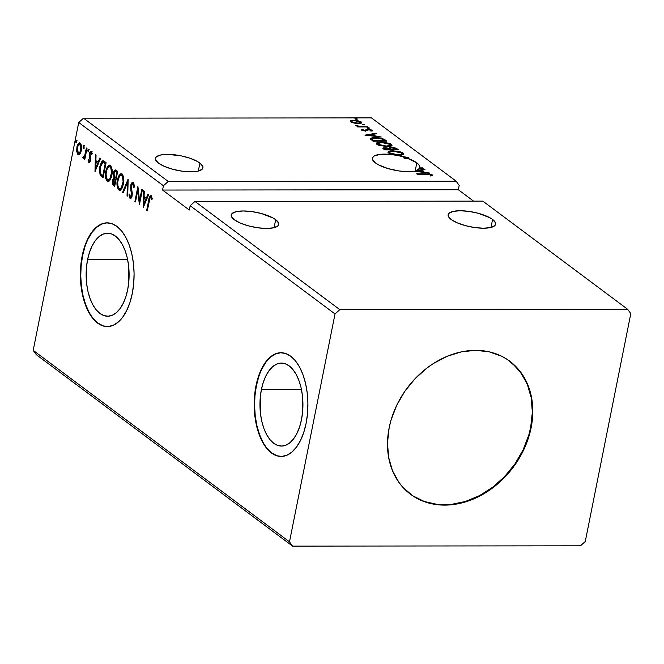 <?xml version="1.0" encoding="UTF-8"?>
<svg xmlns="http://www.w3.org/2000/svg" width="664" height="664" viewBox="0 0 664 664"><rect width="100%" height="100%" fill="white"/><g stroke="black" fill="none" stroke-linecap="round" stroke-linejoin="round"><path stroke-width="1" d="M492.58 219.452L490.986 227.453L492.58 219.452L489.907 217.751L478.246 213.277L468.991 211.393L460.177 210.737L453.147 211.409L448.964 213.31L448.167 214.638L448.275 216.149L451.171 219.493A24.203 7.487 -168.7 0 1 448.142 214.729A24.203 7.487 -168.7 0 1 466.543 211.086A24.203 7.487 -168.7 0 1 492.58 219.452A24.203 7.487 -168.7 0 1 495.618 224.216A24.203 7.487 -168.7 0 1 477.217 227.86A24.203 7.487 -168.7 0 1 451.171 219.493L457.23 222.838L465.514 225.669L474.768 227.561L483.583 228.217L490.613 227.544L494.796 225.644L495.593 224.316L495.485 222.797L492.58 219.452M275.676 219.684L274.083 227.686L275.676 219.684L272.995 217.983L261.342 213.509L252.088 211.625L243.273 210.969L236.243 211.642L232.06 213.542L231.255 214.87L231.362 216.381L234.267 219.726A24.203 7.487 -168.7 0 1 231.238 214.962A24.203 7.487 -168.7 0 1 249.639 211.318A24.203 7.487 -168.7 0 1 275.676 219.684A24.203 7.487 -168.7 0 1 278.706 224.449A24.203 7.487 -168.7 0 1 260.313 228.092A24.203 7.487 -168.7 0 1 234.267 219.726L240.318 223.071L248.602 225.901L257.856 227.793L266.671 228.449L273.709 227.777L277.884 225.868L278.689 224.548L278.581 223.029L275.676 219.684M199.905 163.078L198.312 171.08L199.905 163.078L197.225 161.369L189.921 158.223L180.973 155.816L167.502 154.355L160.472 155.036L156.289 156.936L155.484 158.264L155.592 159.775L158.497 163.12A24.203 7.487 -168.7 0 1 155.467 158.356A24.203 7.487 -168.7 0 1 173.868 154.712A24.203 7.487 -168.7 0 1 199.905 163.078A24.203 7.487 -168.7 0 1 202.935 167.843A24.203 7.487 -168.7 0 1 184.534 171.486A24.203 7.487 -168.7 0 1 158.497 163.12L164.547 166.465L172.831 169.295L182.085 171.179L190.9 171.843L197.938 171.163L202.113 169.262L202.918 167.934L202.81 166.423L199.905 163.078M416.809 162.846L415.108 171.395L416.809 162.846L406.974 158.04A24.203 7.487 -168.7 0 1 416.809 162.846A24.203 7.487 -168.7 0 1 419.847 167.61A24.203 7.487 -168.7 0 1 419.772 167.876L419.374 165.485L416.809 162.846M406.8 158.903L406.974 158.04L408.858 157.642L403.928 157.077L403.753 157.941A24.203 7.487 -168.7 0 1 406.8 158.903L406.974 158.04L408.858 157.642L396.881 155.393L389.768 154.38L380.356 154.322L374.139 155.99L372.421 157.916L372.861 160.281L375.401 162.887A24.203 7.487 -168.7 0 1 372.371 158.123A24.203 7.487 -168.7 0 1 403.928 157.077L403.753 157.941L406.916 158.298L403.753 157.941A24.203 7.487 11.3 0 1 406.8 158.903M410.244 494.049A82.992 66.184 126.8 0 0 481.433 494.589A82.992 66.184 126.8 0 0 530.685 427.325L531.134 427.657A82.992 66.184 -53.2 0 1 481.732 495.004A82.992 66.184 -53.2 0 1 410.468 494.224A82.992 66.184 -53.2 0 1 389.154 427.807L391.013 420.221L396.698 405.339L404.824 391.32L415.075 378.696L427.06 367.956L433.559 363.424L447.262 356.261L461.463 351.845L475.607 350.343L489.161 351.812L501.594 356.203L507.246 359.448L517.131 367.864L524.826 378.58L527.755 384.672L531.648 398.051L532.785 412.56L531.134 427.657L526.751 442.755L519.812 457.28L515.455 464.153L510.574 470.668L499.403 482.404L486.72 492.041L473.017 499.204L458.824 503.619L444.681 505.121L437.792 504.756L424.736 501.818L413.041 496.025L403.156 487.608L399.014 482.512L392.524 470.793L388.639 457.421L387.502 442.905L389.154 427.807A82.992 66.184 -53.2 0 1 438.547 360.469A82.992 66.184 -53.2 0 1 509.811 361.249A82.992 66.184 -53.2 0 1 531.134 427.657L530.685 427.325A82.992 66.184 126.8 0 0 509.587 361.075M261.392 389.594A41.492 21.497 89.9 0 1 281.403 363.083A41.492 21.497 89.9 0 1 301.506 419.565L299.605 426.827L297.016 433.235L293.828 438.539L290.16 442.539L286.159 445.079L281.976 446.067L277.776 445.461L273.717 443.278L269.949 439.609L266.629 434.596L263.874 428.429L261.799 421.349L260.471 413.622L260.263 397.437L261.392 389.594L263.284 382.339L265.874 375.932L269.061 370.628L272.73 366.628L276.73 364.079L280.913 363.1L285.113 363.706L289.18 365.889L292.94 369.549L296.268 374.562L299.016 380.729L301.099 387.817L302.419 395.545L302.626 411.73L301.506 419.565A41.492 21.497 89.9 0 1 281.486 446.075A41.492 21.497 89.9 0 1 261.392 389.594L301.473 389.552L261.392 389.594M107.369 222.847A51.867 26.867 -90.1 0 0 82.543 255.989L82.153 255.989A51.867 26.867 89.9 0 1 107.17 222.847A51.867 26.867 89.9 0 1 132.294 293.447L133.696 283.652L134.087 273.51L133.439 263.417L131.787 253.756L129.19 244.908L125.745 237.197L121.595 230.931L116.889 226.349L111.809 223.627L106.555 222.863L101.335 224.092L96.33 227.271L91.748 232.267L87.756 238.899L84.519 246.908L82.153 255.989L80.751 265.783L80.361 275.925L81.008 286.018L82.66 295.679L85.258 304.527L88.702 312.238L92.852 318.504L97.558 323.086L102.638 325.808L107.892 326.572L113.112 325.343L118.117 322.164L122.699 317.168L126.691 310.536L129.928 302.527L132.294 293.447A51.867 26.867 89.9 0 1 107.277 326.588A51.867 26.867 89.9 0 1 82.153 255.989L82.543 255.989A51.867 26.867 -90.1 0 0 107.477 326.588M281.196 352.717A51.867 26.867 -90.1 0 0 256.379 385.85L255.98 385.85A51.867 26.867 89.9 0 1 280.996 352.717A51.867 26.867 89.9 0 1 306.121 423.317L307.523 413.514L307.913 403.38L307.266 393.287L305.614 383.626L303.016 374.77L299.572 367.059L295.422 360.793L290.716 356.211L285.636 353.489L280.391 352.725L275.162 353.962L270.157 357.132L265.575 362.137L261.591 368.769L258.346 376.778L255.98 385.85L254.578 395.644L254.188 405.787L254.835 415.88L256.487 425.541L259.084 434.397L262.529 442.099L266.679 448.366L271.385 452.956L276.465 455.678L281.719 456.442L286.948 455.205L291.944 452.026L296.526 447.03L300.518 440.398L303.755 432.389L306.121 423.317A51.867 26.867 89.9 0 1 281.104 456.45A51.867 26.867 89.9 0 1 255.98 385.85L256.379 385.85A51.867 26.867 -90.1 0 0 281.304 456.45M87.565 259.732A41.492 21.497 89.9 0 1 107.576 233.222A41.492 21.497 89.9 0 1 127.679 289.703A41.492 21.497 89.9 0 1 107.659 316.213A41.492 21.497 89.9 0 1 87.565 259.732L127.646 259.69L87.565 259.732L89.457 252.469L92.047 246.062L95.234 240.758L98.903 236.757L102.903 234.218L107.087 233.23L111.286 233.844L115.353 236.019L119.113 239.687L122.433 244.701L125.189 250.867L127.272 257.947L128.592 265.675L128.799 281.868L127.679 289.703L125.778 296.966L123.189 303.365L120.001 308.677L116.333 312.678L112.332 315.217L108.149 316.205L103.949 315.591L99.882 313.416L96.122 309.748L92.802 304.734L90.047 298.568L87.972 291.479L86.644 283.752L86.436 267.567L87.565 259.732M627.712 309.341L339.819 309.648L194.967 201.433L482.861 201.126L627.712 309.341L482.861 201.126L194.967 201.433L339.819 309.648L335.021 313.956L190.161 205.732L194.967 201.433L190.161 205.732L335.021 313.956L289.487 541.832L33.2 350.36L78.734 122.483L163.419 185.754L162.564 190.053L189.306 210.031L190.161 205.732L189.306 210.031L162.564 190.053L163.419 185.754L78.734 122.483L83.54 118.184L371.433 117.877L456.118 181.147L168.224 181.455L83.54 118.184L168.224 181.455L163.419 185.754L168.224 181.455L456.118 181.147L371.433 117.877L83.54 118.184L78.734 122.483L33.2 350.36L289.487 541.832L292.567 546.123L580.461 545.816L585.266 541.517L630.8 313.64L627.712 309.341L339.819 309.648L335.021 313.956L289.487 541.832L292.567 546.123L36.288 354.659L292.567 546.123L580.461 545.816L585.266 541.517L630.8 313.64L627.712 309.341M398.458 149.865L395.81 148.122L392.656 147.408L389.619 147.466L388.838 148.255L383.477 147.898L382.97 148.504L384.655 149.881L398.458 149.865L396.898 148.703L391.137 147.333L388.838 148.255L385.17 147.715L382.921 148.279L384.655 149.881L398.458 149.865M385.045 139.847L382.016 138.427L377.227 137.68L372.371 137.822L370.504 138.768L373.052 141.216L386.855 141.2L385.045 139.847L384.871 140.71L385.535 141.2L384.871 140.71L385.045 139.847C382.464 138.295 379.219 137.556 375.326 137.622C372.404 137.556 370.803 137.996 370.512 138.95L373.052 141.216L386.855 141.2L385.045 139.847M350.401 121.603L350.733 120.657L350.692 121.861L356.136 123.404L360.32 123.313L361.614 122.442L357.697 120.607L352.825 120.242L350.733 120.657L350.318 121.504L353.978 123.072L358.137 123.504L361.614 122.599L361.133 121.852L353.738 120.217L350.218 121.147M367.756 126.932L359.025 126.301L355.705 125.454L358.552 126.492L357.066 126.492L357.672 126.94L367.756 126.932L360.212 126.426L355.738 125.371L358.552 126.492L357.066 126.492L357.672 126.94L367.756 126.932M361.648 130.053L365.831 130.891L369.284 129.654L371.027 130.169L370.786 130.783L372.521 130.659L369.674 129.297L366.652 129.322L364.785 130.451L363.017 130.119L363.142 129.447L361.93 129.181L361.648 130.053L365.441 130.899L365.557 130.343L362.851 130.019L363.142 129.447L361.93 129.181L361.648 130.053L361.93 129.181M426.437 174.225L429.84 174.458L430.977 174.997L430.753 175.719L432.115 175.943L432.239 174.839L429.185 173.893L416.652 173.794L417.249 174.242L426.437 174.225L430.828 174.848L430.753 175.719L432.115 175.943L432.239 174.839L425.973 173.777L416.652 173.794L417.249 174.242L426.437 174.225M364.951 135.165L381.252 137.016L375.376 135.937L373.185 134.302L376.812 133.696L376.156 133.207L364.951 135.165L381.252 137.016L375.376 135.937L373.185 134.302L376.812 133.696L376.156 133.207L364.951 135.165M368.686 128.351L369.441 128.144L369.01 127.82L367.043 127.695L368.254 128.335L369.333 127.978L367.682 127.604L367.034 127.978L369.333 127.978M356.585 119.312L357.34 119.097L356.908 118.781L354.941 118.657L356.153 119.296L357.232 118.939L355.58 118.565L354.933 118.939L357.232 118.939M364.079 124.915L364.594 124.458L362.444 124.259L363.656 124.898L364.735 124.541L363.083 124.168L362.436 124.541L364.079 124.915L364.735 124.541M387.212 146.586L390.44 146.287L392.034 145.325L391.403 144.329L389.361 143.341L381.783 142.113L376.546 142.976L376.621 144.121L379.003 145.366L387.212 146.586L392.034 145.316L391.403 144.329L381.144 142.104L376.281 143.374L376.936 144.387L387.212 146.586M398.815 155.251L402.044 154.953L403.629 153.99L402.998 153.002L400.965 152.006L392.748 150.769L389.469 151.068L387.876 152.048L388.54 153.052L390.598 154.031L396.864 155.185L403.629 153.982L402.998 153.002L392.748 150.769L387.884 152.039L388.54 153.052L398.815 155.251M423.159 168.324L422.553 167.876L419.772 167.876L419.681 168.324L419.772 167.876L423.159 168.324L419.573 168.324L423.159 168.324M375.401 162.887L378.679 164.913L387.859 168.531L398.807 170.922L404.218 171.495L413.431 171.204L429.459 173.03L423.574 171.943L421.383 170.308L425.01 169.702L424.354 169.22L416.104 170.59L419.573 168.324A24.203 7.487 -168.7 0 1 416.104 170.59L415.93 171.453L416.386 171.378L415.93 171.453A24.203 7.487 -168.7 0 1 415.838 171.478A24.203 7.487 11.3 0 0 415.93 171.453L416.104 170.59L424.354 169.22L424.23 169.835L424.354 169.22L425.01 169.702L421.383 170.308L421.217 171.171L421.383 170.308L423.499 172.35L429.459 173.03L413.431 171.204A24.203 7.487 -168.7 0 1 375.401 162.887M458.343 189.738L459.197 185.439L456.118 181.147L459.197 185.439L458.343 189.738L162.564 190.053L458.343 189.738L473.59 201.134L458.343 189.738M79.049 154.712L77.962 154.538L79.946 153.923L80.585 152.82L81.514 146.321L80.958 144.071L79.97 142.992L79.165 142.951L77.854 144.378L76.634 149.317L77.505 154.048L78.468 154.77L79.489 154.422L81.307 150.454C81.946 147.35 81.589 144.91 80.236 143.15L79.522 142.885M83.116 158.389L85.216 157.351L84.527 157.36L84.204 158.978L84.892 158.97L84.204 158.978L84.801 159.426L87.001 148.429L86.395 147.981L84.569 156.057L82.734 157.667L83.506 158.48L84.527 157.36L84.204 158.978L84.801 159.426L87.001 148.429L86.395 147.981L84.809 155.376L82.734 157.667L83.398 158.488M90.868 159.194L90.495 157.609L89.706 157.609L90.08 159.194L90.794 159.194L90.08 159.194L90.03 160.298L90.702 160.298L89.15 161.344L88.611 159.609L88.071 160.29L88.71 160.29L88.071 160.29L89.192 162.854L90.586 160.937L90.013 154.04L90.926 152.737L91.69 154.596L92.238 153.832L91.483 151.591L90.362 151.517L89.25 155.027L90.03 160.298L89.291 161.41L88.611 159.609L88.071 160.29L88.827 162.638L89.681 162.721L89.017 161.194M104.281 161.344L102.488 160.912L101.218 162.315L99.426 169.469L100.065 174.723L103.086 177.744L106.099 162.697L102.97 160.796L99.832 166.44L100.164 174.931L103.086 177.744L106.099 162.697L104.281 161.344M113.32 180.517L114.698 177.861L113.909 177.861L112.531 180.517L113.237 180.517L112.531 180.517C112.075 182.89 112.423 184.584 113.585 185.588L114.789 185.895L113.585 185.588L114.689 186.41L117.694 171.362L115.079 170.017L113.444 173.096L113.909 177.861L112.755 179.645L112.357 182.808L112.88 184.841L114.689 186.41L117.694 171.362L115.445 169.934M128.193 179.205L122.591 192.311L123.247 192.801L127.422 182.799L127.04 195.631L127.687 196.121L128.094 179.131L122.591 192.311L123.247 192.801L127.422 182.799L127.04 195.631L127.687 196.121L128.193 179.205M141.797 189.364L139.556 200.561L137.896 186.451L134.892 201.499L135.489 201.947L137.73 190.726L139.39 204.861L142.395 189.813L141.797 189.364L139.556 200.561L137.896 186.451L134.892 201.499L135.489 201.947L137.73 190.726L139.39 204.861L142.395 189.813L141.797 189.364M151.201 195.946C149.857 195.838 149.026 197.241 148.719 200.154L149.417 200.154L148.719 200.154L146.686 210.314L147.292 210.762L150.014 197.988L151.002 197.59L151.79 199.715L152.33 198.785L151.201 195.946L150.288 195.888L149.541 196.934L146.686 210.314L147.292 210.762L149.292 200.752C149.475 198.777 150.014 197.689 150.902 197.498L151.79 199.715L152.33 198.785L150.695 195.755M143.192 207.699L148.695 194.519L148.047 194.037L146.279 198.254L144.088 196.619L144.254 191.199L143.598 190.709L143.192 207.699L148.695 194.519L148.047 194.037L146.279 198.254L144.088 196.619L144.254 191.199L143.598 190.709L143.192 207.699M134.194 184.891L133.746 184.094L132.958 184.094L133.68 187.514L134.319 187.115L133.223 182.517L132.061 182.6L131.14 184.019L130.609 188.319L131.547 195.183L130.426 196.826L129.679 194.054L129.023 194.635L129.264 196.76L129.77 198.055L130.692 198.428L131.97 196.436L132.285 193.631L131.289 186.219L131.804 184.559L132.709 183.969L133.339 184.7L133.68 187.514L134.319 187.115L133.896 183.546L132.7 182.326L133.489 182.326M123.404 184.202L123.803 179.952L123.139 175.852L121.968 174.109L120.483 173.893L118.574 176.109L117.536 179.122L117.013 182.617L117.296 186.933L118.507 189.655L120.333 190.136L122.002 188.327L123.404 184.202C124.292 179.936 123.811 176.574 121.968 174.109L121.039 173.769L117.395 179.786C116.482 184.102 116.972 187.489 118.848 189.962L119.719 190.278L123.404 184.202M111.809 175.528L112.199 171.287L111.535 167.187L110.365 165.444L108.888 165.228L107.535 166.481L106.099 169.801L105.418 173.951L105.692 178.267L106.904 180.99L108.73 181.463L110.398 179.662L111.809 175.528C112.689 171.27 112.208 167.909 110.365 165.444L109.444 165.104L105.792 171.121C104.887 175.437 105.368 178.823 107.253 181.297L108.124 181.604L111.809 175.528M94.993 171.694L100.496 158.513L99.841 158.024L98.081 162.248L95.89 160.613L96.048 155.193L95.4 154.704L94.993 171.694L100.496 158.513L99.841 158.024L98.081 162.248L95.89 160.613L96.048 155.193L95.4 154.704L94.993 171.694M88.727 151.782L88.478 150.155L87.681 150.155L88.254 151.79L88.544 149.392L87.648 150.379L88.171 151.832L88.685 150.911L88.279 149.226L89.067 149.217M84.12 148.346L83.871 146.719L83.083 146.719L83.656 148.354L83.938 145.956L83.05 146.943L83.573 148.396L84.087 147.466L83.681 145.781L84.469 145.781M76.626 142.743L76.377 141.117L75.588 141.117L76.161 142.743L76.443 140.353L75.547 141.341L76.078 142.793L76.584 141.864L76.177 140.179L76.966 140.179M36.288 354.659L33.2 350.36L36.288 354.659M258.744 376.778L256.379 385.85L254.968 395.644L254.586 405.787L255.233 415.88L256.885 425.541L259.483 434.397L262.919 442.099M267.077 448.366L271.784 452.948L276.855 455.678M280.781 352.725L275.552 353.962L270.555 357.132L265.974 362.137L261.981 368.769M84.917 246.908L82.543 255.989L81.141 265.783L80.759 275.925L81.406 286.018L83.058 295.671L85.656 304.527L89.092 312.238M93.25 318.504L97.957 323.086L103.028 325.808M106.954 222.863L101.725 224.092L96.728 227.271L92.138 232.267L88.154 238.899M149.964 198.096L151.093 195.88M152.322 198.802L151.201 197.498M151.45 197.407L150.902 197.498M151.533 197.415L152.33 198.835M151.533 195.755L150.612 196.386L149.815 198.727M143.93 205.931L143.988 204.039L143.93 205.931M144.154 198.353L144.204 196.71L144.154 198.353M147.068 198.254L146.279 198.254L147.068 198.254L148.645 194.486L147.068 198.254M144.652 204.039L146.503 199.607L144.038 198.353L146.503 199.607L145.715 199.607L146.503 199.607L144.652 204.039L143.864 204.039L144.038 198.353L145.715 199.607L143.864 204.039L144.652 204.039M139.822 202.686L139.598 200.561L139.822 202.686M138.486 190.726L137.73 190.726L138.486 190.726M135.581 201.499L134.892 201.499L135.581 201.499M137.83 190.726L138.253 188.601L137.83 190.726M140.253 200.561L139.556 200.561L140.253 200.561M130.866 198.345L130.019 198.304C131.04 198.619 131.738 197.797 132.111 195.838L131.356 185.829L132.958 184.094L133.746 184.094L132.974 184.111M133.223 182.517C132.045 182.16 131.223 183.106 130.758 185.356L131.472 185.356L130.758 185.356L131.09 191.182L131.879 191.182L132.103 192.203L131.879 191.182L131.09 191.182L131.53 193.232L132.26 193.232L131.53 193.232L131.505 195.448L132.186 195.448L130.335 196.768L129.679 194.054L129.023 194.635L129.721 194.635L129.023 194.635L130.451 198.47M130.019 198.304L130.808 198.304L129.945 196.112M131.215 196.818L130.335 196.768M131.389 196.876L131.995 196.345M131.48 189.057L131.58 189.68M131.671 184.816L133.09 182.434M133.232 182.368L131.63 185.007M132.103 192.203L132.219 192.709M132.111 196.087L131.306 196.859M129.928 196.021L130.974 198.403M133.862 184.202L134.335 185.58M127.704 195.631L127.04 195.631L127.704 195.631M128.086 182.799L127.422 182.799L128.086 182.799M123.429 192.352L122.591 192.311L123.379 192.311L128.144 180.898L123.429 192.352M120.118 190.211L118.848 189.962L119.636 189.962L117.918 185.97M118.092 179.786L117.395 179.786L118.092 179.786M118.632 177.977L121.437 173.827M117.868 185.53L118.64 188.667L120.375 190.269M122.018 173.785L119.927 175.147L118.491 178.467M118.64 188.667L118.98 189.257M121.57 175.412L122.74 175.91L123.678 178.101M123.031 185.82L121.794 188.02L120.217 188.568M119.13 188.402C117.652 186.376 117.279 183.662 117.993 180.243C118.648 176.74 119.877 175.213 121.678 175.661L122.467 175.661L121.678 175.661C123.139 177.653 123.521 180.351 122.807 183.754L123.487 183.754L122.807 183.754C122.151 187.231 120.931 188.783 119.13 188.402L117.96 186.152L117.694 182.492L118.557 178.168L120.234 175.628L121.387 175.495L122.45 176.682L123.106 181.521L121.412 187.514L120.325 188.518L119.13 188.402L120.591 188.642L122.923 186.094M123.62 177.852L122.467 175.661L121.678 175.661M113.146 182.808L114.374 185.588L113.162 183.09M116.134 170.2C114.847 169.644 113.951 170.615 113.444 173.096L114.15 173.088L113.444 173.096L113.909 177.861L114.698 177.861L114.166 176.35M114.366 172.491L115.179 171.586L117.478 172.457L116.789 172.457L115.669 178.052L114.125 176.242L114.042 173.545L115.279 171.569L116.789 172.457L115.669 178.052L116.358 178.052L114.449 176.931L114.042 173.545L115.851 170.025L114.316 172.706M115.279 170.507L114.938 171.022M114.15 176.259L114.698 177.861L113.419 180.068M114.283 176.848L114.474 177.379M115.66 171.752L116.283 171.602M116.889 171.943L115.279 171.569M114.972 179.039L115.561 179.18M115.843 179.363L114.308 179.031L116.051 179.595L115.362 179.595L114.399 184.418L113.776 183.953L113.137 180.932C113.519 179.205 114.158 178.682 115.055 179.363L114.399 184.418L115.088 184.418L113.353 183.505L113.063 181.38L113.901 179.214L115.055 179.363M108.514 181.546L107.253 181.297L108.041 181.297L106.315 177.305M106.489 171.121L105.792 171.121L106.489 171.121M107.028 169.312L109.842 165.162M106.265 176.865L107.037 180.002L108.772 181.604M110.423 165.112L108.323 166.481L106.887 169.801M107.037 180.002L107.377 180.591M109.975 166.747L111.137 167.245L112.075 169.436M111.427 177.155L110.191 179.355L108.614 179.903M107.535 179.728C106.057 177.711 105.676 174.997 106.389 171.569C107.045 168.075 108.273 166.548 110.075 166.996L110.863 166.996L110.075 166.996C111.544 168.988 111.917 171.685 111.203 175.088L111.892 175.088L111.203 175.088C110.556 178.566 109.328 180.118 107.535 179.728L106.356 177.479L106.091 173.827L106.954 169.503L108.63 166.963L109.784 166.83L110.847 168.017L111.502 172.847L109.809 178.848L108.722 179.853L107.535 179.728L108.987 179.977L111.328 177.429M112.025 169.187L110.863 166.996L110.075 166.996M100.222 171.926L101.036 175.105L103.194 177.23L101.907 176.865L102.696 176.856L100.953 174.931L100.164 174.931L100.953 174.931L100.256 172.258M105.335 163.311L104.547 163.311L105.186 163.792L102.795 175.752L103.484 175.752L101.542 174.732L100.463 173.047L100.43 166.896L102.862 162.489L105.875 163.792L105.186 163.792L102.795 175.752L100.762 173.744L100.53 166.448L99.832 166.44L100.53 166.44L102.488 162.597L103.717 162.489L105.891 163.726L103.65 162.489M101.077 164.564L103.385 160.862M103.634 160.804L102.007 162.315L100.92 165.145M103.758 162.489L104.92 163.02M104.082 162.564L104.505 162.763M95.732 169.926L95.79 168.025L95.732 169.926M95.956 162.348L96.006 160.696L95.956 162.348M98.87 162.248L98.081 162.248L98.87 162.248L100.447 158.472L98.87 162.248M96.454 168.025L98.305 163.601L95.832 162.348L98.305 163.601L97.517 163.601L98.305 163.601L96.454 168.025L95.666 168.025L95.832 162.348L97.517 163.601L95.666 168.025L96.454 168.025M90.005 161.385L89.15 161.344M89.939 161.344L90.819 160.298M92.147 153.16L91.101 152.82L91.69 154.596L92.238 153.832L91.3 151.417C90.379 151.135 89.748 151.882 89.399 153.65L90.113 153.65L89.399 153.65L89.258 155.5L89.989 155.5L89.258 155.5L89.706 157.609L90.495 157.609L90.047 155.5M91.3 151.417L90.885 151.267M90.188 153.65C90.536 151.882 91.167 151.135 92.088 151.417M89.681 162.721L88.918 162.721L90.636 160.688L90.785 158.854L90.013 154.04L91.408 152.82M91.657 152.728L91.101 152.82M88.976 161.012L89.706 162.721M91.715 152.737L92.296 153.558M91.308 151.384L90.254 153.376M90.072 155.783L90.81 158.771M90.677 160.779L90.08 161.402M88.436 149.275L87.681 150.155L89.225 149.275M88.669 149.574L88.528 151.508M83.905 158.389L82.734 157.667L83.797 157.169L83.847 158.331M85.664 155.16L84.809 155.376L85.598 155.376L84.453 157.169L83.49 157.111M84.486 157.169L85.623 155.293M86.345 151.674L85.656 151.674L86.345 151.674M83.838 145.839L83.083 146.719L84.627 145.839M84.071 146.138L83.93 148.072M80.236 143.15C78.626 142.702 77.514 144.038 76.908 147.167L77.605 147.167L76.908 147.167L76.709 151.517L77.431 151.517L76.709 151.517L77.962 154.538L78.659 154.795M77.962 154.538L78.75 154.529L77.497 151.517M78.003 145.939L79.78 143.034M77.564 151.998L78.294 154.048L79.257 154.77M79.954 142.951L77.92 146.213M77.92 153.343L78.294 154.048M80.361 144.329L81.398 145.499L80.942 144.669M81.116 151.4L80.153 153.027L79.215 153.301M78.227 153.185L77.505 147.607C77.945 145.267 78.767 144.229 79.962 144.503L80.751 144.503L79.489 144.329L79.962 144.503L80.709 149.998L81.39 149.998L80.709 149.998C80.269 152.355 79.439 153.417 78.227 153.185L77.431 151.483L77.381 148.362L78.145 145.615L79.165 144.395L80.593 145.466L80.834 149.251L79.763 152.546L78.227 153.185L79.481 153.351L81 151.691M80.751 144.503L79.962 144.503M76.335 140.237L75.588 141.117L77.124 140.237M76.567 140.536L76.426 142.47M144.038 198.353L145.715 199.607L143.864 204.039L144.038 198.353M95.832 162.348L97.517 163.601L95.666 168.025L95.832 162.348M425.881 174.225L425.973 173.777L425.881 174.225M431.019 175.18L432.065 175.703L432.239 174.839L432.239 175.852M432.115 175.943L432.239 174.839M431.019 175.138L430.753 175.719M432.256 175.869L430.762 175.097M367.59 135.464L368.188 135.365L367.59 135.464M372.28 134.684L373.135 134.543L372.28 134.684M376.031 133.829L376.156 133.207L376.031 133.829M373.01 135.157L373.185 134.302L373.01 135.157L374.471 136.244L373.01 135.157M368.229 135.124L372.023 134.493L373.707 135.746L368.155 135.531L372.023 134.493L373.707 135.746L368.229 135.124M361.689 130.078L362.627 130.235L361.606 130.127M362.851 130.019L363.142 129.447M364.702 130.874L364.785 130.451L364.702 130.874M365.997 129.895L365.449 130.899L368.669 129.621L372.064 131.04L372.197 130.119L368.022 129.173L366.652 129.322L365.831 130.758L365.997 129.895M365.391 131.206L366.652 129.322L366.486 130.185L367.848 130.036L366.345 130.235L365.681 130.999M367.914 129.712L368.022 129.173L367.914 129.712M371.176 130.559L372.023 130.982L372.197 130.119L372.089 131.032M372.064 131.04L372.197 130.119M371.027 130.169L370.786 130.783M372.139 131.074L370.67 130.401M367.682 127.604L367.565 128.202L367.682 127.604L367.034 127.978M358.46 126.94L358.552 126.492L358.46 126.94M356.975 126.177L357.099 125.587L356.975 126.177M357.099 126.21L357.182 125.787L357.099 126.21M360.104 126.94L360.212 126.426L360.104 126.94M363.673 126.94L363.764 126.492L363.673 126.94M367.067 126.932L367.159 126.484L367.067 126.932M355.58 118.565L355.464 119.163L355.58 118.565L354.933 118.939M350.733 120.657L350.567 121.512L351.721 121.197M353.646 120.682L353.738 120.217L353.646 120.682M360.22 122.276L360.959 122.707L361.133 121.852L361.266 122.981M361.349 123.089L359.514 121.993M351.829 121.18L350.368 121.62M351.928 121.861L352.136 120.948L355.041 120.682L358.784 121.321L360.22 122.375L357.464 123.487L357.547 123.056L351.928 121.861C351.38 121.047 352.186 120.649 354.352 120.665L359.896 121.852C360.494 122.674 359.705 123.072 357.547 123.056L351.928 121.861L351.812 122.458L351.621 121.371L351.447 122.3M363.083 124.168L362.959 124.766L363.083 124.168L362.436 124.541M370.628 139.199L372.313 138.66M375.235 138.079L375.326 137.622L375.235 138.079M384.074 140.179L383.56 139.913M372.67 138.61L370.387 139.465M372.139 139.183L373.865 138.187L379.053 138.278L382.24 139.075L384.838 140.751L373.865 140.768L373.782 141.216L373.475 140.469L373.326 141.216L373.475 140.469L372.114 138.95L371.964 140.046L372.139 139.183C372.263 138.386 373.525 138.012 375.924 138.07L382.24 139.075L384.746 141.208L384.838 140.751L373.865 140.768L372.139 139.183L371.964 140.046L373.301 141.332L371.956 139.755M378.663 143.092L376.372 143.839L381.742 142.552L390.009 144.345L390.498 145.109L386.523 146.578L386.606 146.138L378.322 144.362L377.857 143.59L381.742 142.552L388.855 143.739L390.415 144.76L390.258 145.457L385.577 146.121L381.568 145.59L378.322 144.362L378.181 145.059L378.173 143.167M381.053 142.569L381.144 142.104L381.053 142.569M390.349 144.669L391.229 145.192L391.403 144.329L391.752 145.723L390.349 144.669M391.86 146.18L391.743 145.707M390.324 145.814L389.643 146.57M377.907 145.009L377.692 144.428M377.857 143.59L377.816 144.893M389.992 146.387L390.498 145.109M383.211 148.778L384.456 148.587M384.846 148.968L386.39 148.18L389.892 149.425L385.469 149.433L385.377 149.881L384.473 148.487L384.746 149.881L384.481 148.462L385.17 147.715L385.078 148.205L389.585 149.201L389.801 149.881L389.892 149.425L384.846 148.968L384.672 149.832L384.307 149.325M388.755 148.695L388.838 148.255L388.755 148.695M388.672 149.118L390.963 148.188M391.038 147.815L391.137 147.333L391.038 147.815M396.176 149.226L396.723 149.566L396.898 148.703L397.138 149.873L395.96 149.118M390.432 148.205L388.697 148.711M384.672 148.578L382.937 148.902M390.598 149.881L390.1 148.919M390.216 148.487L390.706 147.881L393.038 147.881L396.441 149.425L396.35 149.873L396.441 149.425L391.312 149.425L390.158 148.246L390.042 149.35L390.216 148.487L391.735 147.781L396.441 149.425L391.312 149.425L391.221 149.873L391.005 149.201L390.872 149.873L390.216 148.487L390.042 149.35L390.83 150.064M390.258 151.757L387.975 152.504L393.345 151.218L401.604 153.019L402.093 153.774L398.118 155.243L398.209 154.803L389.926 153.027L389.453 152.255L393.345 151.218L400.45 152.405L401.853 153.226L401.861 154.123L397.18 154.787L393.163 154.255L389.926 153.027L389.785 153.724L389.776 151.832M392.656 151.234L392.748 150.769L392.656 151.234M401.952 153.343L402.832 153.857L402.998 153.002L403.355 154.388L401.952 153.343M403.455 154.845L403.347 154.372M401.927 154.48L401.247 155.235M389.511 153.674L389.287 153.093M389.453 152.255L389.411 153.558M401.596 155.052L402.093 153.774M420.486 170.698L421.341 170.548L420.486 170.698M421.217 171.171L422.669 172.258L421.217 171.171M416.436 171.138L420.229 170.499L421.906 171.752L416.353 171.536L420.229 170.499L421.906 171.752L416.436 171.138M359.896 121.852L360.046 123.238M412.593 495.693L424.288 501.478L437.352 504.424L451.263 504.416L465.505 501.436L479.524 495.618L492.779 487.177L504.756 476.437L515.015 463.812L523.141 449.794L528.826 434.912L530.685 427.325L532.337 412.228L531.2 397.711L527.316 384.34L520.825 372.62L511.994 363.009M509.371 360.917L509.811 361.249M119.719 190.278L120.508 190.278M108.124 181.604L108.913 181.604M431.011 175.255L430.836 176.118M362.718 129.787L362.544 130.65M371.193 130.451L371.027 131.314M410.028 493.883L410.468 494.224"/></g></svg>
